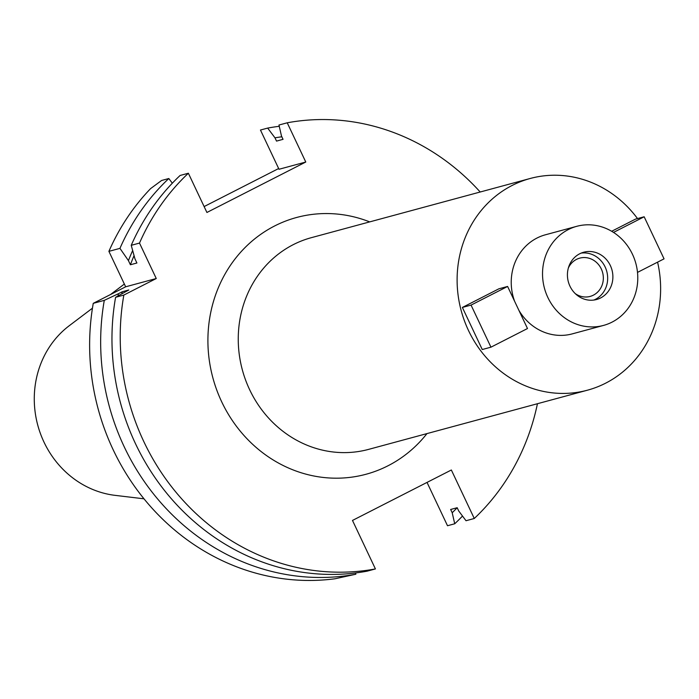 <?xml version="1.0" encoding="UTF-8"?>
<svg xmlns="http://www.w3.org/2000/svg" width="699" height="699" viewBox="0 0 699 699"><rect width="100%" height="100%" fill="white"/><g stroke="black" fill="none" stroke-linecap="round" stroke-linejoin="round"><path stroke-width="1.05" d="M92.451 308.18L69.218 325.743A93.727 86.466 74.9 0 0 43.985 442.1A93.727 86.466 74.9 0 0 115.082 495.355L144.003 498.815M204.125 206.563L278.656 168.529M108.904 251.352L119.948 248.363A227.481 209.857 -105.1 0 1 168.817 178.525L161.6 180.473L150.617 188.59A227.481 209.857 74.9 0 0 108.904 251.352L125.663 286.8L93.255 303.34A227.481 209.857 74.9 0 0 113.203 449.824A227.481 209.857 74.9 0 0 335.048 578.763L355.861 574.22A227.481 209.857 -105.1 0 1 124.239 446.836A227.481 209.857 -105.1 0 1 104.291 300.352L93.255 303.34M537.444 403.716A227.481 209.857 -105.1 0 1 474.271 518.492L451.353 469.999L352.488 520.44L375.415 568.934A227.481 209.857 -105.1 0 1 143.793 441.55A227.481 209.857 -105.1 0 1 123.845 295.065L156.261 278.525L139.503 243.077A227.481 209.857 -105.1 0 1 188.372 173.238L206.913 212.47L305.778 162.028L279.006 169.272L260.456 130.031L267.673 128.083A227.481 209.857 -105.1 0 1 279.259 126.301M305.778 162.028L287.228 122.797A227.481 209.857 -105.1 0 1 480.187 192.007M369.701 221.889A132.985 122.683 74.9 0 0 237.319 256.105A132.985 122.683 74.9 0 0 221.688 401.803A132.985 122.683 74.9 0 0 426.958 433.598M287.228 122.797L278.971 125.025L281.496 136.06L283.043 139.337L276.524 141.102L274.978 137.825L267.673 128.083M462.502 516.045A227.481 209.857 -105.1 0 1 454.726 523.778L452.201 512.743L450.654 509.475L457.172 507.71L458.719 510.986L466.015 520.729L474.271 518.492M427.028 482.415L447.509 525.735L454.726 523.778M274.978 137.825A216.384 199.626 -105.1 0 1 281.837 136.794M457.181 507.736A216.384 199.626 -105.1 0 1 452.201 512.743M118 295.922A216.384 199.626 -105.1 0 1 118.472 293.694L122.264 291.754L128.782 289.998L115.588 297.302L123.845 295.065M118.472 293.694L104.291 300.352M156.261 278.525L125.663 286.8M115.588 297.302A227.481 209.857 74.9 0 0 135.536 443.778A227.481 209.857 74.9 0 0 367.15 571.17L375.415 568.934M355.573 572.953L355.861 574.22M122.264 291.754A212.898 196.41 74.9 0 0 121.818 293.737M119.948 248.363L128.433 260.613A216.384 199.626 -105.1 0 1 132.661 250.539M139.503 243.077L131.237 245.314L134.951 258.848L136.908 262.999L130.39 264.764L128.433 260.613M131.237 245.314A227.481 209.857 74.9 0 1 180.106 175.466L188.372 173.238M168.817 178.525L172.33 183.208M134.059 255.633A212.898 196.41 74.9 0 0 130.39 264.764M530.235 178.472L311.387 237.66A109.656 101.163 74.9 0 0 249.613 389.64A109.656 101.163 74.9 0 0 368.644 449.37L587.492 390.182A109.656 101.163 -105.1 0 1 468.47 330.452A109.656 101.163 -105.1 0 1 530.235 178.472A109.656 101.163 -105.1 0 1 637.514 218.577M657.584 262.151A109.656 101.163 -105.1 0 1 587.492 390.182M576.754 226.319A51.333 47.349 -105.1 0 1 632.464 254.27A51.333 47.349 -105.1 0 1 603.552 325.411A51.333 47.349 -105.1 0 1 547.841 297.451A51.333 47.349 -105.1 0 1 576.754 226.319L545.465 234.777A51.333 47.349 74.9 0 0 514.604 301.269M518.903 310.356A51.333 47.349 74.9 0 0 572.263 333.877L603.552 325.411M498.911 288.801L462.371 307.446L471.056 305.096L507.605 286.45L498.911 288.801M507.605 286.45L527.492 328.53L490.951 347.176L482.258 349.526L462.371 307.446M611.669 231.273L635.47 219.128L644.163 216.777L613.512 232.418M610.349 265.559A24.5 22.604 74.9 0 0 583.761 252.217A24.5 22.604 74.9 0 0 569.956 286.171A24.5 22.604 74.9 0 0 596.553 299.513A24.5 22.604 74.9 0 0 610.349 265.559M581.192 253.09A24.5 22.604 -105.1 0 1 605.133 266.966A24.5 22.604 -105.1 0 1 593.897 300.046M575.286 293.632A19.834 18.296 74.9 0 0 590.113 296.42A19.834 18.296 74.9 0 0 601.289 268.932A19.834 18.296 74.9 0 0 579.759 258.132A19.834 18.296 74.9 0 0 568.348 268.005M490.951 347.176L471.056 305.096M644.163 216.777L664.05 258.848L637.505 272.392M110.468 294.559L124.361 284.047"/></g></svg>
